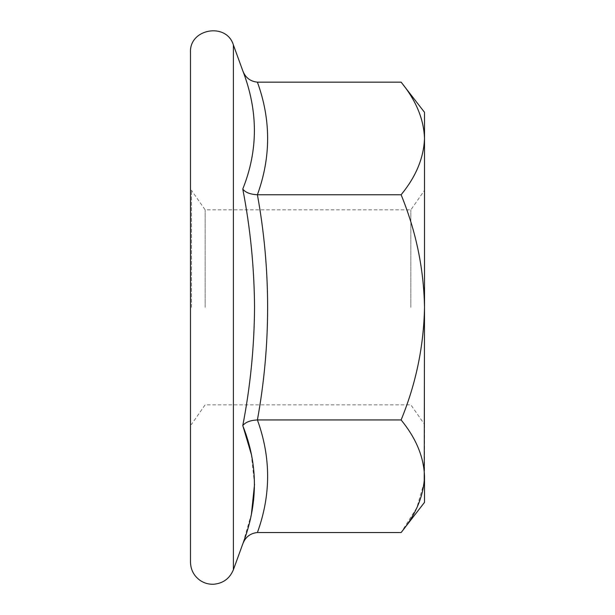 <?xml version="1.0" encoding="UTF-8"?>
<svg xmlns="http://www.w3.org/2000/svg" width="615" height="615" viewBox="0 0 615 615"><rect width="100%" height="100%" fill="white"/><g stroke="black" fill="none" stroke-linecap="round" stroke-linejoin="round"><path stroke-width="0.46" stroke-dasharray="3.08 2.31" d="M191.48 307.346L191.48 190.335L191.48 307.346M190.489 562.156L190.489 52.536M205.133 307.346L205.133 209.838L205.133 307.346M424.511 112.322L424.511 502.37M410.858 307.346L410.858 209.838L410.858 307.346M242.771 70.74C258.262 110.877 258.262 150.314 242.771 189.043C250.351 228.219 254.272 267.656 254.541 307.346C254.264 347.137 250.336 386.574 242.771 425.649C245.362 422.213 250.236 420.314 257.408 419.945L401.111 419.945C415.94 437.949 423.743 456.714 424.511 476.241M251.281 454.162L254.541 484.305M251.443 513.871L242.771 543.952M190.489 307.346L190.489 424.358L190.489 307.346M257.408 532.536C271.031 495.006 271.031 457.475 257.408 419.945C271.031 344.877 271.031 269.816 257.408 194.747L401.111 194.747C416.001 231.086 423.796 268.617 424.511 307.346L424.511 424.358L424.511 307.346C423.75 346.36 415.948 383.891 401.111 419.945M424.227 482.175L416.832 507.698L401.111 532.536M242.771 189.043C245.362 192.472 250.236 194.378 257.408 194.747C271.031 157.217 271.031 119.687 257.408 82.156M401.111 82.156C415.94 100.16 423.743 118.926 424.511 138.452C423.812 157.801 416.009 176.567 401.111 194.747M233.393 569.721L233.393 44.972M190.489 190.335L191.48 190.335L205.133 209.838L410.858 209.838L424.511 190.335M190.489 424.358L191.48 424.358L205.133 404.855L410.858 404.855L424.511 424.358"/><path stroke-width="0.92" d="M242.771 189.043C245.354 192.472 250.236 194.378 257.408 194.747L401.111 194.747C416.001 231.086 423.796 268.617 424.511 307.346L424.511 138.452C423.812 119.102 416.009 100.337 401.111 82.156L257.408 82.156C271.031 119.687 271.031 157.217 257.408 194.747C271.031 269.816 271.031 344.877 257.408 419.945C271.031 457.475 271.031 495.006 257.408 532.536C250.236 533.282 245.362 537.087 242.771 543.952C258.262 503.808 258.262 464.379 242.771 425.649C250.351 386.474 254.272 347.037 254.541 307.346C254.264 267.548 250.336 228.119 242.771 189.043C258.262 150.344 258.262 110.908 242.771 70.74L233.393 44.972L233.393 569.721C229.733 578.515 223.168 583.358 213.689 584.25C208.685 584.45 204.119 583.143 199.983 580.322C193.848 575.817 190.688 569.759 190.489 562.156L190.489 52.536C189.12 28.644 226.52 22.063 233.393 44.972M242.979 426.203L251.281 454.162M254.541 484.305L251.443 513.871M401.111 194.747C415.94 176.743 423.743 157.978 424.511 138.452L424.511 112.322L401.111 82.156M242.771 425.649C245.354 422.221 250.236 420.314 257.408 419.945L401.111 419.945C415.948 383.891 423.75 346.36 424.511 307.346L424.227 482.175M257.408 532.536L401.111 532.536L424.511 502.37L424.511 476.241C423.812 456.891 416.009 438.126 401.111 419.945M401.111 532.536C415.94 514.532 423.743 495.767 424.511 476.241M257.408 82.156C250.236 81.403 245.354 77.605 242.771 70.74M242.771 543.952L233.393 569.721"/></g></svg>
